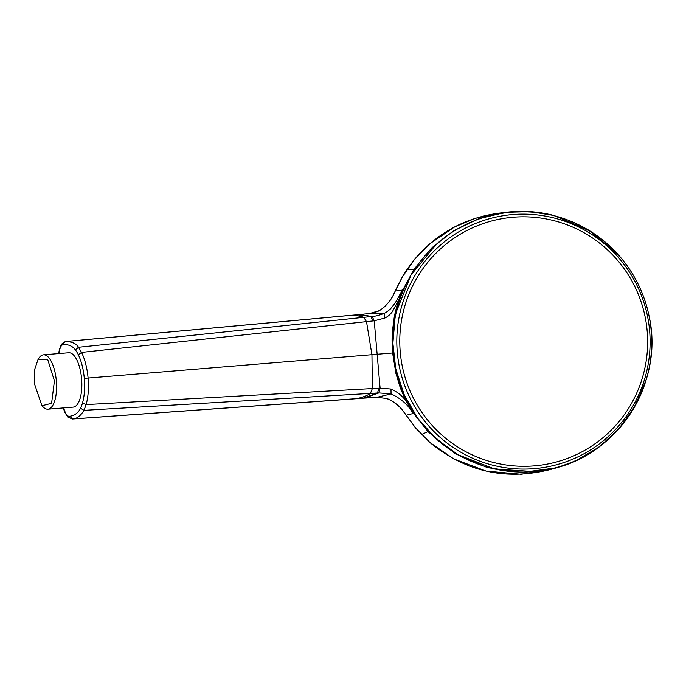 <?xml version="1.0" encoding="UTF-8"?>
<svg xmlns="http://www.w3.org/2000/svg" width="686" height="686" viewBox="0 0 686 686"><rect width="100%" height="100%" fill="white"/><g stroke="black" fill="none" stroke-linecap="round" stroke-linejoin="round"><path stroke-width="1.03" d="M63.532 407.913L65.033 411.814A2.898 1.672 157.8 0 0 65.007 412.689L67.923 417.302L72.69 418.957C76.849 418.769 80.614 415.905 83.975 410.357L86.127 404.603C88.245 396.988 88.906 388.122 88.1 378.012C87.131 367.919 84.953 359.387 81.557 352.415L78.461 347.288C76.592 343.772 72.416 341.851 65.916 341.508L61.483 344.175L59.459 349.294L58.636 353.582M553.919 215.473L530.021 211.631L505.753 212.334L478.674 218.723L453.592 230.788L431.657 247.955L413.881 269.461L402.905 289.809L399.141 299.242C397.477 303.564 395.865 309.395 394.296 316.752L392.366 331.518C391.895 337.709 391.972 344.869 392.624 352.998L395.882 373.304L400.187 387.436C402.845 394.287 405.572 400.101 408.384 404.877L413.727 413.529L428.073 431.708L455.324 453.72L487.403 467.638L521.977 472.448L556.56 467.818L575.4 461.001L598.046 447.838L617.597 430.354L633.238 409.259L644.351 385.429M41.966 405.752L51.596 403.308L54.426 380.927L47.746 359.618L38.15 359.19L34.626 369.591L34.3 383.311L41.966 405.752L43.158 406.97A27.277 10.693 85.3 0 0 47.917 409.19A27.277 10.693 85.3 0 0 48.071 409.182A27.277 10.693 85.3 0 0 56.321 380.756A27.277 10.693 85.3 0 0 43.467 354.825A27.277 10.693 85.3 0 0 43.312 354.842A27.277 10.693 85.3 0 0 39.136 357.792L38.15 359.19M68.591 352.776A27.277 10.693 85.3 0 1 68.737 352.758A27.277 10.693 85.3 0 1 81.608 378.878A27.277 10.693 85.3 0 1 73.342 407.107A27.277 10.693 85.3 0 1 73.188 407.124A27.277 10.693 85.3 0 1 73.042 407.132M392.872 341.208L393.31 352.938L394.922 364.6M556.638 467.792L549.632 469.73L521.18 474.266L486.185 471.111L453.746 458.917L430.019 442.547L415.647 427.978L406.155 415.244L414.241 413.246M505.848 212.326L498.465 213.235L475.184 218.354L454.595 226.946L429.985 243.659L414.052 260.045L402.425 276.844L395.29 291.01L403.437 289.972M396.251 288.823L395.222 291.053A8.189 0.609 22.6 0 1 395.29 291.01L392.881 296C388.405 303.461 383.663 308.417 378.655 310.869L369.763 313.485L357.372 314.771L372.164 316.469C375.602 316.263 379.547 315.251 384.014 313.416C385.155 313.142 387.324 311.633 390.523 308.872L395.308 302.826L402.433 289.886L399.261 297.227L400.555 297.295M399.809 299.422L399.141 299.242L392.375 311.676C390.042 314.685 387.513 316.821 384.769 318.064L374.222 320.808L81.557 352.415L78.315 354.748A34.789 13.643 -94.7 0 0 76.926 352.192A34.789 13.643 -94.7 0 0 75.451 350.014C72.69 346.138 68.703 344.346 63.472 344.621A13.043 5.111 -94.7 0 0 61.2 346.053A13.043 5.111 -94.7 0 0 59.639 350.109L58.97 353.556M393.31 352.938L84.284 378.363C83.503 369.342 81.514 361.471 78.315 354.748M409.019 404.551L408.384 404.877C404.577 397.777 398.78 392.495 390.986 389.039L380.104 388.13L86.127 404.603L82.534 402.896C84.464 396.028 85.047 387.847 84.284 378.363M65.033 411.814A13.043 5.111 -94.7 0 0 67.262 415.416A13.043 5.111 -94.7 0 0 69.74 416.291C74.654 415.553 78.255 412.852 80.545 408.204L83.975 410.357L378.852 392.915L391.054 393.918C400.941 398.437 408.341 405.014 413.255 413.632L408.865 406.944L410.125 406.515M549.632 469.73C505.282 480.672 465.382 471.608 429.95 442.539L415.57 427.978L402.922 410.734C398.197 404.774 392.666 400.684 386.312 398.446L377.094 397.323L364.66 398.077L72.69 418.957L69.74 416.291M376.914 397.331L391.054 393.918L390.986 389.039M396.182 288.866L402.356 276.878A8.052 0.583 29.8 0 1 402.425 276.844M378.449 310.972A8.472 2.187 62.6 0 1 378.543 310.912C379.332 311.221 368.554 314.145 369.745 313.485L384.014 313.416L384.769 318.064M357.26 314.78A8.746 3.499 84.3 0 1 357.32 314.771L369.437 313.528M355.94 314.891L65.916 341.508A2.898 2.667 -89.2 0 0 63.472 344.621M356.163 314.874L356.051 314.883C362.062 314.771 366.984 315.346 370.826 316.598L372.164 316.469L374.222 320.808L380.104 388.13L378.852 392.915L364.66 398.077A8.746 3.499 -93.6 0 1 364.506 398.103L363.563 398.163M356.283 314.865L357.372 314.771A8.746 3.499 84.3 0 0 357.32 314.771L349.157 315.483A8.867 3.662 84.1 0 1 349.2 315.483C355.271 315.346 360.124 315.963 363.752 317.326L370.826 316.598L373.013 320.937M363.023 398.206L377.506 393.001L378.895 388.199M75.451 350.014L78.461 347.288L363.752 317.326L366.495 321.64L371.949 354.808L372.352 388.568L370.414 393.447C367.096 395.642 362.448 397.4 356.48 398.703A8.867 3.662 -93.4 0 1 356.334 398.72L351.652 399.063A8.935 3.713 -93.4 0 0 351.807 399.046M80.545 408.204A34.737 13.617 -94.7 0 0 81.608 405.718A34.737 13.617 -94.7 0 0 82.534 402.896M59.639 350.109A2.898 1.612 -168.1 0 1 59.459 349.294M414.353 269.667L407.09 269.409A7.983 0.643 33.6 0 0 407.03 269.444L413.992 260.071A7.898 0.72 38.7 0 1 414.052 260.045M535.037 465.82A124.783 123.9 -101.2 0 1 534.583 465.854A124.783 123.9 -101.2 0 1 400.272 352.39A124.783 123.9 -101.2 0 1 512.391 217.299A124.783 123.9 -101.2 0 1 512.836 217.256A124.783 123.9 -101.2 0 1 647.147 330.721A124.783 123.9 -101.2 0 1 535.037 465.82M649.625 330.763A127.519 126.618 78.8 0 0 511.893 214.624A127.519 126.618 78.8 0 0 397.297 352.45A127.519 126.618 78.8 0 0 535.037 468.589A127.519 126.618 78.8 0 0 649.625 330.763M651.194 330.763A130.263 129.345 78.8 0 0 510.513 212.12A130.263 129.345 78.8 0 0 393.438 352.913A130.263 129.345 78.8 0 0 534.111 471.548A130.263 129.345 78.8 0 0 651.194 330.763M428.527 431.365L421.538 434.504A7.983 0.48 -43.5 0 1 421.461 434.495M617.168 253.52L588.305 229.913L553.988 215.49M406.078 415.227L402.819 410.691C398.515 404.5 388.345 398.437 386.149 398.42A8.472 2.109 -72.2 0 0 386.312 398.446M395.222 291.053L392.795 296.069A8.241 1.012 28.2 0 1 392.881 296M392.795 296.069C389.639 302.886 380.696 310.535 378.543 310.912A8.472 2.187 62.6 0 1 378.655 310.869M364.352 398.103A8.746 3.499 -93.6 0 0 364.506 398.103L377 397.331L386.149 398.42M356.18 398.72A8.867 3.662 -93.4 0 0 356.334 398.72L363.177 398.206M65.007 412.689L63.198 407.938M65.659 341.517L344.483 315.903A8.935 3.722 84 0 1 344.535 315.903M349.105 315.491A8.867 3.662 84.1 0 1 349.157 315.483L344.483 315.903M620.659 257.473L590.517 231.268L553.928 215.473C538.056 211.391 521.995 210.353 505.753 212.334M646.392 379.101L635.716 404.937L619.801 427.867L599.384 446.852L575.4 461.001L556.56 467.818M496.878 214.049L510.487 212.094C550.884 209.324 585.578 222.213 614.562 250.759C632.295 269.178 643.785 290.915 649.059 315.989C664.768 384.083 616.088 457.879 547.694 469.636L534.085 471.591L494.726 469.035L457.931 454.681L435.953 438.646L417.765 418.374L404.165 394.733L395.745 368.785L392.881 343.24L395.067 317.609M68.737 352.758L43.467 354.825M396.242 311.993L411.043 274.966L436.305 244.25M413.992 260.071C436.159 233.574 464.319 217.968 498.465 213.235M402.356 276.878L407.03 269.444M351.652 399.063L72.262 419.026M73.188 407.124L47.917 409.19"/></g></svg>
